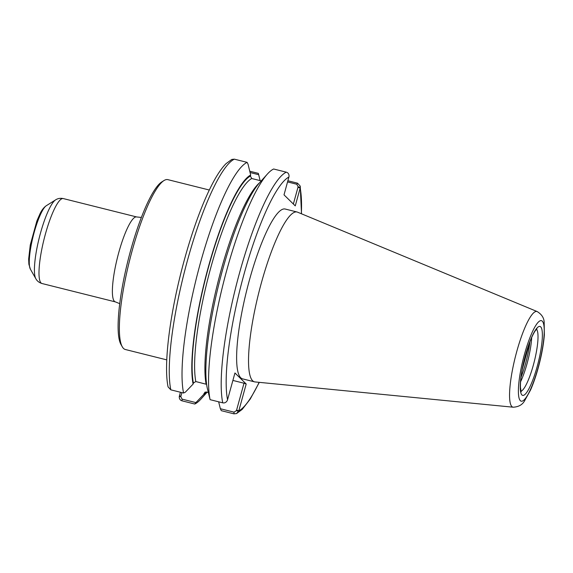 <?xml version="1.0" encoding="UTF-8"?>
<svg xmlns="http://www.w3.org/2000/svg" width="573" height="573" viewBox="0 0 573 573"><rect width="100%" height="100%" fill="white"/><g stroke="black" fill="none" stroke-linecap="round" stroke-linejoin="round"><path stroke-width="0.86" d="M166.764 359.873L125.329 349.501A87.547 17.498 -75.9 0 1 123.503 348.427A87.547 17.498 -75.9 0 1 122.321 346.851A87.547 17.498 -75.9 0 1 129.627 260.321A87.547 17.498 -75.9 0 1 163.957 180.567A87.547 17.498 -75.9 0 1 167.868 179.65L209.303 190.021M122.321 346.851L120.996 344.531A85.578 17.104 -75.9 0 1 128.137 259.949A85.578 17.104 -75.9 0 1 161.701 181.985L163.957 180.567M238.626 411.371L236.463 410.597L234.035 412.152L220.34 408.721L221.314 410.676L233.963 413.842L236.527 413.57L238.805 410.841L246.197 384.003L234.951 372.98L227.381 400.348C226.278 402.396 224.738 403.227 222.739 402.833L210.098 399.668L207.147 387.599A113.791 22.741 -75.9 0 1 219.774 280.376A113.791 22.741 -75.9 0 1 259.304 183.052L267.347 174.099A125.165 25.011 -75.9 0 1 273.629 168.999L286.278 172.165C288.219 172.76 289.136 174.199 289.036 176.491L284.015 194.856L295.26 205.886L300.173 188.066L300.245 186.125L297.502 183.167L287.897 180.76M210.098 399.668A125.165 25.011 -75.9 0 1 223.699 281.816A125.165 25.011 -75.9 0 1 267.347 174.099M513.207 407.21L255.021 381.933A87.547 17.498 -75.9 0 1 254.505 381.847L242.601 378.868A87.547 17.498 -75.9 0 1 240.767 377.793A87.547 17.498 -75.9 0 1 248.166 284.752A87.547 17.498 -75.9 0 1 285.132 209.016L297.043 211.996A87.547 17.498 -75.9 0 1 297.537 212.16L537.159 311.554C541.693 314.326 544.028 317.915 544.171 322.32L544.35 334.997C543.533 344.925 541.492 355.869 538.24 367.823C535.927 376.182 533.377 383.552 530.598 389.919L524.467 401.021C522.261 404.832 518.508 406.894 513.207 407.21A49.328 9.856 -75.9 0 1 511.89 406.551A49.328 9.856 -75.9 0 1 516.244 353.426A49.328 9.856 -75.9 0 1 537.159 311.554M236.463 410.597L244.005 383.222L246.197 384.003M220.34 408.721L218.664 401.816M193.101 384.082L185.308 392.211L183.568 393.028L170.811 389.833L168.068 386.875C163.713 366.161 169.064 320.221 180.753 273.615C186.325 251.397 192.643 231.034 199.712 212.519C203.816 201.818 207.92 192.507 212.017 184.578C216.881 175.13 221.565 168.147 226.07 163.627L231.786 159.43L234.35 159.158L247.106 162.352L248.08 164.308L250.68 175.037A113.791 22.741 -75.9 0 0 208.5 266.431A113.791 22.741 -75.9 0 0 193.101 384.082L193.388 383.05L195.801 381.546L206.617 384.347M183.568 393.028A125.165 25.011 -75.9 0 1 200.392 263.036A125.165 25.011 -75.9 0 1 247.106 162.352M194.791 404.029L195.909 402.597L182.107 399.145L180.789 396.652L179.277 396.509C179.177 398.801 180.094 400.24 182.035 400.835L194.791 404.029A125.165 25.011 -75.9 0 0 201.073 398.93L207.182 392.133M180.789 396.652L181.899 392.612M180.416 392.24L179.277 396.509M250.079 172.545L258.681 174.701L258.33 173.361L249.756 171.212M258.681 174.701L260.121 180.617M207.032 392.097A113.791 22.741 -75.9 0 1 203.702 394.475L195.909 402.597M287.574 181.935L296.807 184.248L298.125 186.741L300.281 187.514M298.125 186.741L293.362 204.024M244.005 383.222L232.896 380.436M208.307 392.412L205.041 392.111L203.702 394.475M261.245 180.896L251.726 178.511L250.401 176.076L250.68 175.037M529.925 341.737A33.091 6.611 -75.9 0 1 521.05 377.177M531.68 337.49A32.102 6.418 -75.9 0 1 520.599 381.754M254.505 381.847A87.547 17.498 -75.9 0 1 252.672 380.78A87.547 17.498 -75.9 0 1 260.07 287.732A87.547 17.498 -75.9 0 1 297.043 211.996M115.374 301.892A43.784 8.753 -75.9 0 1 114.457 301.355A43.784 8.753 -75.9 0 1 118.153 254.82A43.784 8.753 -75.9 0 1 136.646 216.945L63.252 198.566A43.784 8.753 -75.9 0 0 44.766 236.441A43.784 8.753 -75.9 0 0 41.063 282.976A43.784 8.753 -75.9 0 0 41.979 283.513L115.374 301.892L119.757 303.661M30.398 269.203L28.886 264.246L28.65 259.096L30.276 244.943L36.88 220.949L40.017 213.758C41.793 210.047 43.877 207.369 46.291 205.721A33.42 6.675 -75.9 0 0 33.184 236.169A33.42 6.675 -75.9 0 0 30.398 269.203L35.82 278.693A41.478 8.287 -75.9 0 1 39.279 237.695A41.478 8.287 -75.9 0 1 55.545 199.913C57.708 198.451 60.28 198 63.252 198.566M222.739 402.833A125.165 25.011 -75.9 0 1 239.564 272.841A125.165 25.011 -75.9 0 1 286.278 172.165M227.56 399.818A121.225 24.224 -75.9 0 1 243.955 274.417A121.225 24.224 -75.9 0 1 288.928 177.036M297.974 187.278L300.173 188.066A121.225 24.224 -75.9 0 1 301.362 213.743M259.139 382.341A121.225 24.224 -75.9 0 1 238.805 410.841L236.613 410.053M234.035 412.152L233.963 413.842M170.811 389.833A125.165 25.011 -75.9 0 1 187.629 259.841A125.165 25.011 -75.9 0 1 234.35 159.158M182.107 399.145L182.035 400.835M179.385 395.964L180.939 396.115M296.807 184.248L297.502 183.167M206.101 384.125A110.79 22.139 -75.9 0 1 219.774 275.09A110.79 22.139 -75.9 0 1 259.426 182.916M195.801 381.546A110.79 22.139 -75.9 0 1 210.864 267.383A110.79 22.139 -75.9 0 1 251.726 178.511M206.287 391.911A112.759 22.533 -75.9 0 1 203.988 393.436M193.388 383.05A112.759 22.533 -75.9 0 1 208.672 266.595A112.759 22.533 -75.9 0 1 250.401 176.076M536.457 329.296A32.102 6.418 -75.9 0 1 536.5 329.346A32.102 6.418 -75.9 0 1 533.305 365.266A32.102 6.418 -75.9 0 1 520.943 391.223M540.69 326.861A35.555 7.105 -75.9 0 1 537.152 366.641A35.555 7.105 -75.9 0 1 521.931 394.969A35.555 7.105 -75.9 0 1 525.47 355.188A35.555 7.105 -75.9 0 1 540.69 326.861M542.266 321.138A41.528 8.301 -75.9 0 1 538.133 367.601A41.528 8.301 -75.9 0 1 520.356 400.692A41.528 8.301 -75.9 0 1 524.488 354.229A41.528 8.301 -75.9 0 1 542.266 321.138M141.345 217.446L136.646 216.945M35.82 278.693C37.037 280.999 39.093 282.604 41.979 283.513M46.291 205.721L55.545 199.913M236.62 413.527L242.207 409.401L250.243 399.044L259.304 382.356M301.513 213.808L300.245 186.125M521.172 391.81L520.463 387.534C520.291 383.086 520.871 377.134 522.211 369.685L529.631 342.511C531.83 336.774 533.821 332.712 535.59 330.334L536.93 328.895"/></g></svg>
